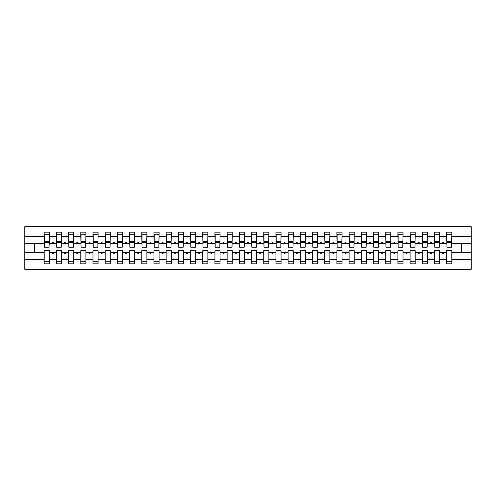 <?xml version="1.0" encoding="UTF-8"?>
<svg xmlns="http://www.w3.org/2000/svg" width="496" height="496" viewBox="0 0 496 496"><rect width="100%" height="100%" fill="white"/><g stroke="black" fill="none" stroke-linecap="round" stroke-linejoin="round"><path stroke-width="0.74" d="M446.685 259.557L439.611 259.557L439.611 250.685L434.49 250.685L434.49 259.557L427.416 259.557L427.416 250.685L422.288 250.685L422.288 259.557L415.214 259.557L415.214 250.685L410.093 250.685L410.093 259.557L403.019 259.557L403.019 250.685L397.897 250.685L397.897 259.557L390.823 259.557L390.823 250.685L385.702 250.685L385.702 259.557L378.628 259.557L378.628 250.685L373.507 250.685L373.507 259.557L366.432 259.557L366.432 250.685L361.305 250.685L361.305 259.557L354.231 259.557L354.231 250.685L349.11 250.685L349.11 259.557L342.035 259.557L342.035 250.685L336.914 250.685L336.914 259.557L329.84 259.557L329.84 250.685L324.719 250.685L324.719 259.557L317.645 259.557L317.645 250.685L312.523 250.685L312.523 259.557L305.449 259.557L305.449 250.685L300.322 250.685L300.322 259.557L293.248 259.557L293.248 250.685L288.126 250.685L288.126 259.557L281.052 259.557L281.052 250.685L275.931 250.685L275.931 259.557L268.857 259.557L268.857 250.685L263.736 250.685L263.736 259.557L256.661 259.557L256.661 250.685L251.534 250.685L251.534 259.557L244.466 259.557L244.466 250.685L239.339 250.685L239.339 259.557L232.264 259.557L232.264 250.685L227.143 250.685L227.143 259.557L220.069 259.557L220.069 250.685L214.948 250.685L214.948 259.557L207.874 259.557L207.874 250.685L202.752 250.685L202.752 259.557L195.678 259.557L195.678 250.685L190.551 250.685L190.551 259.557L183.477 259.557L183.477 250.685L178.355 250.685L178.355 259.557L171.281 259.557L171.281 250.685L166.16 250.685L166.16 259.557L159.086 259.557L159.086 250.685L153.965 250.685L153.965 259.557L146.89 259.557L146.89 250.685L141.769 250.685L141.769 259.557L134.695 259.557L134.695 250.685L129.568 250.685L129.568 259.557L122.493 259.557L122.493 250.685L117.372 250.685L117.372 259.557L110.298 259.557L110.298 250.685L105.177 250.685L105.177 259.557L98.103 259.557L98.103 250.685L92.981 250.685L92.981 259.557L85.907 259.557L85.907 250.685L80.786 250.685L80.786 259.557L73.712 259.557L73.712 250.685L68.584 250.685L68.584 259.557L61.51 259.557L61.51 250.685L56.389 250.685L56.389 252.514L49.315 252.514L49.315 250.685L44.194 250.685L44.194 259.557L24.8 259.557L24.8 269.347L471.2 269.347L471.2 259.557L451.806 259.557L451.806 263.853L446.685 263.853L446.685 252.514L442.401 252.514L442.841 253.735L443.455 253.735L443.895 252.514M451.806 259.557L451.806 250.685L446.685 250.685L446.685 252.514M471.2 259.557L471.2 243.486L451.806 243.486L451.806 232.147L446.685 232.147L446.685 236.443L439.611 236.443L439.369 245.315M446.927 245.315L446.685 236.443M434.49 259.557L434.49 263.853L439.611 263.853L439.611 259.557M439.611 236.443L439.611 232.147L434.49 232.147L434.49 236.443L427.416 236.443L427.168 245.315M434.732 245.315L434.49 236.443M422.288 259.557L422.288 263.853L427.416 263.853L427.416 259.557M427.416 236.443L427.416 232.147L422.288 232.147L422.288 236.443L415.214 236.443L414.972 245.315M422.536 245.315L422.288 236.443M410.093 259.557L410.093 263.853L415.214 263.853L415.214 259.557M415.214 236.443L415.214 232.147L410.093 232.147L410.093 236.443L403.019 236.443L402.777 245.315M410.341 245.315L410.093 236.443M397.897 259.557L397.897 263.853L403.019 263.853L403.019 259.557M403.019 236.443L403.019 232.147L397.897 232.147L397.897 236.443L390.823 236.443L390.581 245.315M398.139 245.315L397.897 236.443M385.702 259.557L385.702 263.853L390.823 263.853L390.823 259.557M390.823 236.443L390.823 232.147L385.702 232.147L385.702 236.443L378.628 236.443L378.386 245.315M385.944 245.315L385.702 236.443M373.507 259.557L373.507 263.853L378.628 263.853L378.628 259.557M378.628 236.443L378.628 232.147L373.507 232.147L373.507 236.443L366.432 236.443L366.184 245.315M373.748 245.315L373.507 236.443M361.305 259.557L361.305 263.853L366.432 263.853L366.432 259.557M366.432 236.443L366.432 232.147L361.305 232.147L361.305 236.443L354.231 236.443L353.989 245.315M361.553 245.315L361.305 236.443M349.11 259.557L349.11 263.853L354.231 263.853L354.231 259.557M354.231 236.443L354.231 232.147L349.11 232.147L349.11 236.443L342.035 236.443L341.794 245.315M349.358 245.315L349.11 236.443M336.914 259.557L336.914 263.853L342.035 263.853L342.035 259.557M342.035 236.443L342.035 232.147L336.914 232.147L336.914 236.443L329.84 236.443L329.598 245.315M337.156 245.315L336.914 236.443M324.719 259.557L324.719 263.853L329.84 263.853L329.84 259.557M329.84 236.443L329.84 232.147L324.719 232.147L324.719 236.443L317.645 236.443L317.397 245.315M324.961 245.315L324.719 236.443M312.523 259.557L312.523 263.853L317.645 263.853L317.645 259.557M317.645 236.443L317.645 232.147L312.523 232.147L312.523 236.443L305.449 236.443L305.201 245.315M312.765 245.315L312.523 236.443M300.322 259.557L300.322 263.853L305.449 263.853L305.449 259.557M305.449 236.443L305.449 232.147L300.322 232.147L300.322 236.443L293.248 236.443L293.006 245.315M300.57 245.315L300.322 236.443M288.126 259.557L288.126 263.853L293.248 263.853L293.248 259.557M293.248 236.443L293.248 232.147L288.126 232.147L288.126 236.443L281.052 236.443L280.81 245.315M288.368 245.315L288.126 236.443M275.931 259.557L275.931 263.853L281.052 263.853L281.052 259.557M281.052 236.443L281.052 232.147L275.931 232.147L275.931 236.443L268.857 236.443L268.615 245.315M276.173 245.315L275.931 236.443M263.736 259.557L263.736 263.853L268.857 263.853L268.857 259.557M268.857 236.443L268.857 232.147L263.736 232.147L263.736 236.443L256.661 236.443L256.413 245.315M263.977 245.315L263.736 236.443M251.534 259.557L251.534 263.853L256.661 263.853L256.661 259.557M256.661 236.443L256.661 232.147L251.534 232.147L251.534 236.443L244.466 236.443L244.218 245.315M251.782 245.315L251.534 236.443M239.339 259.557L239.339 263.853L244.466 263.853L244.466 259.557M244.466 236.443L244.466 232.147L239.339 232.147L239.339 236.443L232.264 236.443L232.023 245.315M239.587 245.315L239.339 236.443M227.143 259.557L227.143 263.853L232.264 263.853L232.264 259.557M232.264 236.443L232.264 232.147L227.143 232.147L227.143 236.443L220.069 236.443L219.827 245.315M227.385 245.315L227.143 236.443M214.948 259.557L214.948 263.853L220.069 263.853L220.069 259.557M220.069 236.443L220.069 232.147L214.948 232.147L214.948 236.443L207.874 236.443L207.632 245.315M215.19 245.315L214.948 236.443M202.752 259.557L202.752 263.853L207.874 263.853L207.874 259.557M207.874 236.443L207.874 232.147L202.752 232.147L202.752 236.443L195.678 236.443L195.43 245.315M202.994 245.315L202.752 236.443M190.551 259.557L190.551 263.853L195.678 263.853L195.678 259.557M195.678 236.443L195.678 232.147L190.551 232.147L190.551 236.443L183.477 236.443L183.235 245.315M190.799 245.315L190.551 236.443M178.355 259.557L178.355 263.853L183.477 263.853L183.477 259.557M183.477 236.443L183.477 232.147L178.355 232.147L178.355 236.443L171.281 236.443L171.039 245.315M178.603 245.315L178.355 236.443M166.16 259.557L166.16 263.853L171.281 263.853L171.281 259.557M171.281 236.443L171.281 232.147L166.16 232.147L166.16 236.443L159.086 236.443L158.844 245.315M166.402 245.315L166.16 236.443M153.965 259.557L153.965 263.853L159.086 263.853L159.086 259.557M159.086 236.443L159.086 232.147L153.965 232.147L153.965 236.443L146.89 236.443L146.642 245.315M154.206 245.315L153.965 236.443M141.769 259.557L141.769 263.853L146.89 263.853L146.89 259.557M146.89 236.443L146.89 232.147L141.769 232.147L141.769 236.443L134.695 236.443L134.447 245.315M142.011 245.315L141.769 236.443M129.568 259.557L129.568 263.853L134.695 263.853L134.695 259.557M134.695 236.443L134.695 232.147L129.568 232.147L129.568 236.443L122.493 236.443L122.252 245.315M129.816 245.315L129.568 236.443M117.372 259.557L117.372 263.853L122.493 263.853L122.493 259.557M122.493 236.443L122.493 232.147L117.372 232.147L117.372 236.443L110.298 236.443L110.056 245.315M117.614 245.315L117.372 236.443M105.177 259.557L105.177 263.853L110.298 263.853L110.298 259.557M110.298 236.443L110.298 232.147L105.177 232.147L105.177 236.443L98.103 236.443L97.861 245.315M105.419 245.315L105.177 236.443M92.981 259.557L92.981 263.853L98.103 263.853L98.103 259.557M98.103 236.443L98.103 232.147L92.981 232.147L92.981 236.443L85.907 236.443L85.659 245.315M93.223 245.315L92.981 236.443M80.786 259.557L80.786 263.853L85.907 263.853L85.907 259.557M85.907 236.443L85.907 232.147L80.786 232.147L80.786 236.443L73.712 236.443L73.464 245.315M81.028 245.315L80.786 236.443M68.584 259.557L68.584 263.853L73.712 263.853L73.712 259.557M73.712 236.443L73.712 232.147L68.584 232.147L68.584 236.443L61.51 236.443L61.268 245.315M68.832 245.315L68.584 236.443M61.51 259.557L61.51 263.853L56.389 263.853L56.389 252.514M61.51 236.443L61.51 232.147L56.389 232.147L56.389 236.443L49.315 236.443L49.315 232.147L44.194 232.147L44.194 236.443L24.8 236.443L24.8 226.653L471.2 226.653L471.2 236.443L451.806 236.443M56.631 245.315L56.389 236.443M44.194 259.557L44.194 263.853L49.315 263.853L49.315 252.514M44.435 245.315L44.194 236.443M451.806 243.486L451.565 245.315M56.389 259.557L49.315 259.557M442.401 252.514L439.611 252.514M446.685 243.486L443.895 243.486L443.455 242.265L442.841 242.265L442.401 243.486L439.611 243.486M442.401 243.486L443.895 243.486M430.199 252.514L430.646 253.735L431.253 253.735L431.7 252.514L427.416 252.514M434.49 252.514L431.7 252.514M434.49 243.486L431.7 243.486L431.253 242.265L430.646 242.265L430.199 243.486L427.416 243.486M430.199 243.486L431.7 243.486M418.004 252.514L418.45 253.735L419.058 253.735L419.504 252.514L415.214 252.514M422.288 252.514L419.504 252.514M422.288 243.486L419.504 243.486L419.058 242.265L418.45 242.265L418.004 243.486L415.214 243.486M418.004 243.486L419.504 243.486M405.809 252.514L406.255 253.735L406.863 253.735L407.309 252.514L403.019 252.514M410.093 252.514L407.309 252.514M410.093 243.486L407.309 243.486L406.863 242.265L406.255 242.265L405.809 243.486L403.019 243.486M405.809 243.486L407.309 243.486M393.613 252.514L394.053 253.735L394.667 253.735L395.107 252.514L390.823 252.514M397.897 252.514L395.107 252.514M397.897 243.486L395.107 243.486L394.667 242.265L394.053 242.265L393.613 243.486L390.823 243.486M393.613 243.486L395.107 243.486M381.418 252.514L381.858 253.735L382.472 253.735L382.912 252.514L378.628 252.514M385.702 252.514L382.912 252.514M385.702 243.486L382.912 243.486L382.472 242.265L381.858 242.265L381.418 243.486L378.628 243.486M381.418 243.486L382.912 243.486M369.216 252.514L369.663 253.735L370.27 253.735L370.717 252.514L366.432 252.514M373.507 252.514L370.717 252.514M373.507 243.486L370.717 243.486L370.27 242.265L369.663 242.265L369.216 243.486L366.432 243.486M369.216 243.486L370.717 243.486M357.021 252.514L357.467 253.735L358.075 253.735L358.521 252.514L354.231 252.514M361.305 252.514L358.521 252.514M361.305 243.486L358.521 243.486L358.075 242.265L357.467 242.265L357.021 243.486L354.231 243.486M357.021 243.486L358.521 243.486M344.825 252.514L345.272 253.735L345.879 253.735L346.32 252.514L342.035 252.514M349.11 252.514L346.32 252.514M349.11 243.486L346.32 243.486L345.879 242.265L345.272 242.265L344.825 243.486L342.035 243.486M344.825 243.486L346.32 243.486M332.63 252.514L333.07 253.735L333.684 253.735L334.124 252.514L329.84 252.514M336.914 252.514L334.124 252.514M336.914 243.486L334.124 243.486L333.684 242.265L333.07 242.265L332.63 243.486L329.84 243.486M332.63 243.486L334.124 243.486M320.428 252.514L320.875 253.735L321.482 253.735L321.929 252.514L317.645 252.514M324.719 252.514L321.929 252.514M324.719 243.486L321.929 243.486L321.482 242.265L320.875 242.265L320.428 243.486L317.645 243.486M320.428 243.486L321.929 243.486M308.233 252.514L308.679 253.735L309.287 253.735L309.733 252.514L305.449 252.514M312.523 252.514L309.733 252.514M312.523 243.486L309.733 243.486L309.287 242.265L308.679 242.265L308.233 243.486L305.449 243.486M308.233 243.486L309.733 243.486M296.038 252.514L296.484 253.735L297.092 253.735L297.538 252.514L293.248 252.514M300.322 252.514L297.538 252.514M300.322 243.486L297.538 243.486L297.092 242.265L296.484 242.265L296.038 243.486L293.248 243.486M296.038 243.486L297.538 243.486M283.842 252.514L284.282 253.735L284.896 253.735L285.336 252.514L281.052 252.514M288.126 252.514L285.336 252.514M288.126 243.486L285.336 243.486L284.896 242.265L284.282 242.265L283.842 243.486L281.052 243.486M283.842 243.486L285.336 243.486M271.647 252.514L272.087 253.735L272.701 253.735L273.141 252.514L268.857 252.514M275.931 252.514L273.141 252.514M275.931 243.486L273.141 243.486L272.701 242.265L272.087 242.265L271.647 243.486L268.857 243.486M271.647 243.486L273.141 243.486M259.445 252.514L259.892 253.735L260.499 253.735L260.946 252.514L256.661 252.514M263.736 252.514L260.946 252.514M263.736 243.486L260.946 243.486L260.499 242.265L259.892 242.265L259.445 243.486L256.661 243.486M259.445 243.486L260.946 243.486M247.25 252.514L247.696 253.735L248.304 253.735L248.75 252.514L244.466 252.514M251.534 252.514L248.75 252.514M251.534 243.486L248.75 243.486L248.304 242.265L247.696 242.265L247.25 243.486L244.466 243.486M247.25 243.486L248.75 243.486M235.054 252.514L235.501 253.735L236.108 253.735L236.555 252.514L232.264 252.514M239.339 252.514L236.555 252.514M239.339 243.486L236.555 243.486L236.108 242.265L235.501 242.265L235.054 243.486L232.264 243.486M235.054 243.486L236.555 243.486M222.859 252.514L223.299 253.735L223.913 253.735L224.353 252.514L220.069 252.514M227.143 252.514L224.353 252.514M227.143 243.486L224.353 243.486L223.913 242.265L223.299 242.265L222.859 243.486L220.069 243.486M222.859 243.486L224.353 243.486M210.664 252.514L211.104 253.735L211.718 253.735L212.158 252.514L207.874 252.514M214.948 252.514L212.158 252.514M214.948 243.486L212.158 243.486L211.718 242.265L211.104 242.265L210.664 243.486L207.874 243.486M210.664 243.486L212.158 243.486M198.462 252.514L198.908 253.735L199.516 253.735L199.962 252.514L195.678 252.514M202.752 252.514L199.962 252.514M202.752 243.486L199.962 243.486L199.516 242.265L198.908 242.265L198.462 243.486L195.678 243.486M198.462 243.486L199.962 243.486M186.267 252.514L186.713 253.735L187.321 253.735L187.767 252.514L183.477 252.514M190.551 252.514L187.767 252.514M190.551 243.486L187.767 243.486L187.321 242.265L186.713 242.265L186.267 243.486L183.477 243.486M186.267 243.486L187.767 243.486M174.071 252.514L174.518 253.735L175.125 253.735L175.572 252.514L171.281 252.514M178.355 252.514L175.572 252.514M178.355 243.486L175.572 243.486L175.125 242.265L174.518 242.265L174.071 243.486L171.281 243.486M174.071 243.486L175.572 243.486M161.876 252.514L162.316 253.735L162.93 253.735L163.37 252.514L159.086 252.514M166.16 252.514L163.37 252.514M166.16 243.486L163.37 243.486L162.93 242.265L162.316 242.265L161.876 243.486L159.086 243.486M161.876 243.486L163.37 243.486M149.68 252.514L150.121 253.735L150.728 253.735L151.175 252.514L146.89 252.514M153.965 252.514L151.175 252.514M153.965 243.486L151.175 243.486L150.728 242.265L150.121 242.265L149.68 243.486L146.89 243.486M149.68 243.486L151.175 243.486M137.479 252.514L137.925 253.735L138.533 253.735L138.979 252.514L134.695 252.514M141.769 252.514L138.979 252.514M141.769 243.486L138.979 243.486L138.533 242.265L137.925 242.265L137.479 243.486L134.695 243.486M137.479 243.486L138.979 243.486M125.283 252.514L125.73 253.735L126.337 253.735L126.784 252.514L122.493 252.514M129.568 252.514L126.784 252.514M129.568 243.486L126.784 243.486L126.337 242.265L125.73 242.265L125.283 243.486L122.493 243.486M125.283 243.486L126.784 243.486M113.088 252.514L113.528 253.735L114.142 253.735L114.582 252.514L110.298 252.514M117.372 252.514L114.582 252.514M117.372 243.486L114.582 243.486L114.142 242.265L113.528 242.265L113.088 243.486L110.298 243.486M113.088 243.486L114.582 243.486M100.893 252.514L101.333 253.735L101.947 253.735L102.387 252.514L98.103 252.514M105.177 252.514L102.387 252.514M105.177 243.486L102.387 243.486L101.947 242.265L101.333 242.265L100.893 243.486L98.103 243.486M100.893 243.486L102.387 243.486M88.691 252.514L89.137 253.735L89.745 253.735L90.191 252.514L85.907 252.514M92.981 252.514L90.191 252.514M92.981 243.486L90.191 243.486L89.745 242.265L89.137 242.265L88.691 243.486L85.907 243.486M88.691 243.486L90.191 243.486M76.496 252.514L76.942 253.735L77.55 253.735L77.996 252.514L73.712 252.514M80.786 252.514L77.996 252.514M80.786 243.486L77.996 243.486L77.55 242.265L76.942 242.265L76.496 243.486L73.712 243.486M76.496 243.486L77.996 243.486M64.3 252.514L64.747 253.735L65.354 253.735L65.801 252.514L61.51 252.514M68.584 252.514L65.801 252.514M68.584 243.486L65.801 243.486L65.354 242.265L64.747 242.265L64.3 243.486L61.51 243.486M64.3 243.486L65.801 243.486M52.105 252.514L52.545 253.735L53.159 253.735L53.599 252.514M56.389 243.486L53.599 243.486L53.159 242.265L52.545 242.265L52.105 243.486L49.315 243.486L49.315 236.443M52.105 243.486L53.599 243.486M49.315 243.486L49.073 245.315M44.194 252.514L24.8 252.514L24.8 236.443M24.8 259.557L24.8 252.514M44.194 243.486L24.8 243.486M471.2 243.486L471.2 236.443M34.559 252.514L34.559 243.486M461.441 243.486L461.441 252.514L451.806 252.514M471.2 252.514L461.441 252.514M44.435 242.327L44.435 234.279L49.315 234.279L49.073 247.206L44.435 247.206L44.435 242.327L49.073 242.327M44.194 261.721L49.315 261.721M56.631 242.327L56.631 234.279L61.51 234.279L61.268 247.206L56.631 247.206L56.631 242.327L61.268 242.327M56.389 261.721L61.51 261.721M68.832 242.327L68.832 234.279L73.712 234.279L73.464 247.206L68.832 247.206L68.832 242.327L73.464 242.327M68.584 261.721L73.712 261.721M81.028 242.327L81.028 234.279L85.907 234.279L85.659 247.206L81.028 247.206L81.028 242.327L85.659 242.327M80.786 261.721L85.907 261.721M93.223 242.327L93.223 234.279L98.103 234.279L97.861 247.206L93.223 247.206L93.223 242.327L97.861 242.327M92.981 261.721L98.103 261.721M105.419 242.327L105.419 234.279L110.298 234.279L110.056 247.206L105.419 247.206L105.419 242.327L110.056 242.327M105.177 261.721L110.298 261.721M117.614 242.327L117.614 234.279L122.493 234.279L122.252 247.206L117.614 247.206L117.614 242.327L122.252 242.327M117.372 261.721L122.493 261.721M129.816 242.327L129.816 234.279L134.695 234.279L134.447 247.206L129.816 247.206L129.816 242.327L134.447 242.327M129.568 261.721L134.695 261.721M142.011 242.327L142.011 234.279L146.89 234.279L146.642 247.206L142.011 247.206L142.011 242.327L146.642 242.327M141.769 261.721L146.89 261.721M154.206 242.327L154.206 234.279L159.086 234.279L158.844 247.206L154.206 247.206L154.206 242.327L158.844 242.327M153.965 261.721L159.086 261.721M166.402 242.327L166.402 234.279L171.281 234.279L171.039 247.206L166.402 247.206L166.402 242.327L171.039 242.327M166.16 261.721L171.281 261.721M178.603 242.327L178.603 234.279L183.477 234.279L183.235 247.206L178.603 247.206L178.603 242.327L183.235 242.327M178.355 261.721L183.477 261.721M190.799 242.327L190.799 234.279L195.678 234.279L195.43 247.206L190.799 247.206L190.799 242.327L195.43 242.327M190.551 261.721L195.678 261.721M202.994 242.327L202.994 234.279L207.874 234.279L207.632 247.206L202.994 247.206L202.994 242.327L207.632 242.327M202.752 261.721L207.874 261.721M215.19 242.327L215.19 234.279L220.069 234.279L219.827 247.206L215.19 247.206L215.19 242.327L219.827 242.327M214.948 261.721L220.069 261.721M227.385 242.327L227.385 234.279L232.264 234.279L232.023 247.206L227.385 247.206L227.385 242.327L232.023 242.327M227.143 261.721L232.264 261.721M239.587 242.327L239.587 234.279L244.466 234.279L244.218 247.206L239.587 247.206L239.587 242.327L244.218 242.327M239.339 261.721L244.466 261.721M251.782 242.327L251.782 234.279L256.661 234.279L256.413 247.206L251.782 247.206L251.782 242.327L256.413 242.327M251.534 261.721L256.661 261.721M263.977 242.327L263.977 234.279L268.857 234.279L268.615 247.206L263.977 247.206L263.977 242.327L268.615 242.327M263.736 261.721L268.857 261.721M276.173 242.327L276.173 234.279L281.052 234.279L280.81 247.206L276.173 247.206L276.173 242.327L280.81 242.327M275.931 261.721L281.052 261.721M288.368 242.327L288.368 234.279L293.248 234.279L293.006 247.206L288.368 247.206L288.368 242.327L293.006 242.327M288.126 261.721L293.248 261.721M300.57 242.327L300.57 234.279L305.449 234.279L305.201 247.206L300.57 247.206L300.57 242.327L305.201 242.327M300.322 261.721L305.449 261.721M312.765 242.327L312.765 234.279L317.645 234.279L317.397 247.206L312.765 247.206L312.765 242.327L317.397 242.327M312.523 261.721L317.645 261.721M324.961 242.327L324.961 234.279L329.84 234.279L329.598 247.206L324.961 247.206L324.961 242.327L329.598 242.327M324.719 261.721L329.84 261.721M337.156 242.327L337.156 234.279L342.035 234.279L341.794 247.206L337.156 247.206L337.156 242.327L341.794 242.327M336.914 261.721L342.035 261.721M349.358 242.327L349.358 234.279L354.231 234.279L353.989 247.206L349.358 247.206L349.358 242.327L353.989 242.327M349.11 261.721L354.231 261.721M361.553 242.327L361.553 234.279L366.432 234.279L366.184 247.206L361.553 247.206L361.553 242.327L366.184 242.327M361.305 261.721L366.432 261.721M373.748 242.327L373.748 234.279L378.628 234.279L378.386 247.206L373.748 247.206L373.748 242.327L378.386 242.327M373.507 261.721L378.628 261.721M385.944 242.327L385.944 234.279L390.823 234.279L390.581 247.206L385.944 247.206L385.944 242.327L390.581 242.327M385.702 261.721L390.823 261.721M398.139 242.327L398.139 234.279L403.019 234.279L402.777 247.206L398.139 247.206L398.139 242.327L402.777 242.327M397.897 261.721L403.019 261.721M410.341 242.327L410.341 234.279L415.214 234.279L414.972 247.206L410.341 247.206L410.341 242.327L414.972 242.327M410.093 261.721L415.214 261.721M422.536 242.327L422.536 234.279L427.416 234.279L427.168 247.206L422.536 247.206L422.536 242.327L427.168 242.327M422.288 261.721L427.416 261.721M434.732 242.327L434.732 234.279L439.611 234.279L439.369 247.206L434.732 247.206L434.732 242.327L439.369 242.327M434.49 261.721L439.611 261.721M446.927 242.327L446.927 234.279L451.806 234.279L451.565 247.206L446.927 247.206L446.927 242.327L451.565 242.327M446.685 261.721L451.806 261.721M44.435 241.595L49.073 241.595M56.631 241.595L61.268 241.595M68.832 241.595L73.464 241.595M81.028 241.595L85.659 241.595M93.223 241.595L97.861 241.595M105.419 241.595L110.056 241.595M117.614 241.595L122.252 241.595M129.816 241.595L134.447 241.595M142.011 241.595L146.642 241.595M154.206 241.595L158.844 241.595M166.402 241.595L171.039 241.595M178.603 241.595L183.235 241.595M190.799 241.595L195.43 241.595M202.994 241.595L207.632 241.595M215.19 241.595L219.827 241.595M227.385 241.595L232.023 241.595M239.587 241.595L244.218 241.595M251.782 241.595L256.413 241.595M263.977 241.595L268.615 241.595M276.173 241.595L280.81 241.595M288.368 241.595L293.006 241.595M300.57 241.595L305.201 241.595M312.765 241.595L317.397 241.595M324.961 241.595L329.598 241.595M337.156 241.595L341.794 241.595M349.358 241.595L353.989 241.595M361.553 241.595L366.184 241.595M373.748 241.595L378.386 241.595M385.944 241.595L390.581 241.595M398.139 241.595L402.777 241.595M410.341 241.595L414.972 241.595M422.536 241.595L427.168 241.595M434.732 241.595L439.369 241.595M446.927 241.595L451.565 241.595M44.435 241.409L49.073 241.409M56.631 241.409L61.268 241.409M68.832 241.409L73.464 241.409M81.028 241.409L85.659 241.409M93.223 241.409L97.861 241.409M105.419 241.409L110.056 241.409M117.614 241.409L122.252 241.409M129.816 241.409L134.447 241.409M142.011 241.409L146.642 241.409M154.206 241.409L158.844 241.409M166.402 241.409L171.039 241.409M178.603 241.409L183.235 241.409M190.799 241.409L195.43 241.409M202.994 241.409L207.632 241.409M215.19 241.409L219.827 241.409M227.385 241.409L232.023 241.409M239.587 241.409L244.218 241.409M251.782 241.409L256.413 241.409M263.977 241.409L268.615 241.409M276.173 241.409L280.81 241.409M288.368 241.409L293.006 241.409M300.57 241.409L305.201 241.409M312.765 241.409L317.397 241.409M324.961 241.409L329.598 241.409M337.156 241.409L341.794 241.409M349.358 241.409L353.989 241.409M361.553 241.409L366.184 241.409M373.748 241.409L378.386 241.409M385.944 241.409L390.581 241.409M398.139 241.409L402.777 241.409M410.341 241.409L414.972 241.409M422.536 241.409L427.168 241.409M434.732 241.409L439.369 241.409M446.927 241.409L451.565 241.409"/></g></svg>
